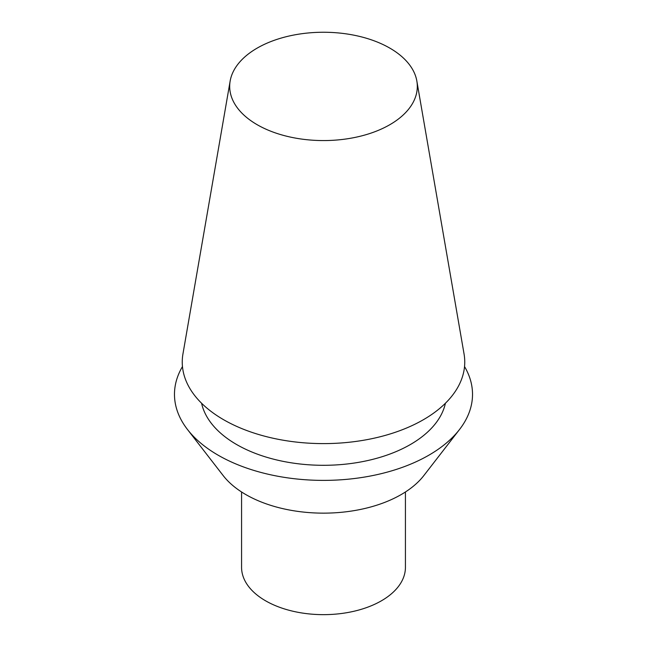 <?xml version="1.0" encoding="UTF-8"?>
<svg xmlns="http://www.w3.org/2000/svg" width="647" height="647" viewBox="0 0 647 647"><rect width="100%" height="100%" fill="white"/><g stroke="black" fill="none" stroke-linecap="round" stroke-linejoin="round"><path stroke-width="0.97" d="M257.166 48.113A93.807 54.162 180 0 1 355.041 35.407A93.807 54.162 180 0 1 416.846 81.029A93.807 54.162 180 0 1 323.5 140.569A93.807 54.162 180 0 1 230.154 81.029A93.807 54.162 180 0 1 257.166 48.113M416.846 81.029L464.053 353.949A141.256 81.554 180 0 1 423.381 419.725A141.256 81.554 180 0 1 263.022 435.754A141.256 81.554 180 0 1 182.947 353.949L230.154 81.029M445.419 403.235A122.89 70.952 180 0 1 410.4 444.521A122.89 70.952 180 0 1 283.685 461.473A122.89 70.952 180 0 1 201.581 403.235M182.462 366.566A149.02 86.035 0 0 0 187.46 429.471A149.02 86.035 0 0 0 323.5 480.389A149.02 86.035 0 0 0 459.54 429.471A149.02 86.035 0 0 0 464.538 366.566M459.54 429.471L423.801 475.61A109.877 63.438 180 0 1 323.5 513.144A109.877 63.438 180 0 1 223.199 475.61L187.46 429.471M405.426 491.979L405.426 567.346A81.926 47.304 180 0 1 323.5 614.65A81.926 47.304 180 0 1 241.574 567.346L241.574 491.979"/></g></svg>
